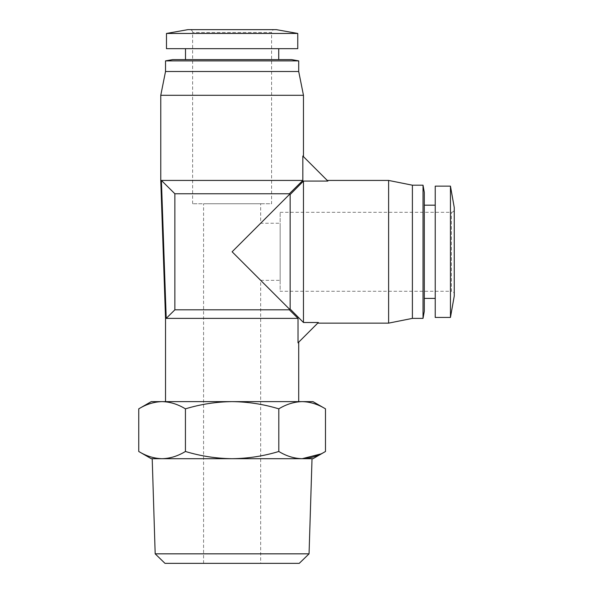 <?xml version="1.0" encoding="UTF-8"?>
<svg xmlns="http://www.w3.org/2000/svg" width="593" height="593" viewBox="0 0 593 593"><rect width="100%" height="100%" fill="white"/><g stroke="black" fill="none" stroke-linecap="round" stroke-linejoin="round"><path stroke-width="0.44" stroke-dasharray="2.96 2.22" d="M151.252 458.7L312.985 458.7M138.747 451.481C146.352 456.106 154.136 458.508 162.089 458.7C170.043 458.508 177.818 456.106 185.431 451.481C200.649 456.106 216.215 458.508 232.115 458.7C248.022 458.508 263.589 456.106 278.806 451.481C286.412 456.106 294.195 458.508 302.148 458.7M203.577 563.35L203.577 203.747L260.661 203.747L260.661 223.25L280.163 223.25L280.163 280.326L260.661 280.326L260.661 563.35L203.577 563.35L260.661 563.35M278.806 451.481L278.806 408.844C286.412 404.226 294.195 401.817 302.148 401.624L312.985 401.624M185.431 451.481L185.431 408.844C200.649 404.226 216.215 401.817 232.115 401.624L302.148 401.624C310.102 401.817 317.885 404.226 325.49 408.844M192.636 203.747L192.636 32.504A2.854 2.854 0 0 0 189.782 29.65L274.455 29.65A2.854 2.854 0 0 0 271.601 32.504L192.636 32.504L271.601 32.504L271.601 203.747L192.636 203.747L271.601 203.747M138.747 408.844C146.352 404.226 154.136 401.817 162.089 401.624L298.709 401.624M289.362 309.82L174.868 309.82L166.21 318.382L298.027 318.382L298.027 342.85C298.939 341.939 298.939 341.939 298.027 342.85C298.939 341.939 298.939 341.939 298.027 342.85L318.374 322.503L317.737 323.141L318.374 322.503L303.468 322.503L290.147 309.035L289.362 309.035L289.362 309.82L298.027 318.382M274.455 29.65L189.782 29.65M280.163 212.309L451.399 212.309A2.854 2.854 0 0 0 454.253 209.455L454.253 294.121A2.854 2.854 0 0 0 451.399 291.267L451.399 212.309L451.399 291.267L280.163 291.267L280.163 212.309L280.163 291.267M454.253 294.121L454.253 209.455M303.468 322.503L303.468 181.073L327.892 181.073L302.83 156.018C303.683 156.863 303.683 156.863 302.83 156.018C303.683 156.863 303.683 156.863 302.83 156.018L302.83 180.435L161.407 180.435L166.21 318.382M160.77 95.295L303.468 95.295M276.353 29.65L187.877 29.65M297.76 33.453L166.477 33.453M165.521 71.508L298.709 71.508M297.76 48.678L166.477 48.678M165.521 60.879L298.709 60.879M172.659 59.619L291.578 59.619M424.291 298.405L424.291 205.171L424.291 298.405M435.225 205.171L435.225 298.405L435.225 205.171M309.057 553.84L155.181 553.84M152.208 458.7L312.029 458.7M299.25 563.35L164.987 563.35M320.902 453.927L325.49 451.481M165.521 401.624L232.115 401.624C248.022 401.817 263.589 404.226 278.806 408.844M151.252 401.624L162.089 401.624C170.043 401.817 177.818 404.226 185.431 408.844M260.661 203.747L203.577 203.747M280.163 280.326L280.163 223.25M174.868 309.82L174.868 193.755L289.362 193.755L289.362 194.541L232.115 251.788L289.362 309.035M174.868 193.755L161.407 180.435M388.615 180.435L388.615 323.141M290.147 309.035L290.147 194.541L303.468 181.073M454.253 296.026L454.253 207.55M289.362 194.541L290.147 194.541M302.83 180.435L289.362 193.755M412.394 185.194L412.394 318.382M450.45 317.433L450.45 186.143M423.031 185.194L423.031 318.382M232.115 48.678L185.505 48.678L232.115 48.678M435.225 317.433L435.225 186.143M424.291 192.332L424.291 311.243M232.115 59.619L185.505 59.619L232.115 59.619"/><path stroke-width="0.89" d="M155.181 553.84L309.057 553.84L312.029 458.7L152.208 458.7L155.181 553.84L164.987 563.35L299.25 563.35L309.057 553.84M151.252 458.7L138.747 451.481C146.352 456.106 154.136 458.508 162.089 458.7L151.252 458.7M260.661 223.25L232.115 251.788L260.661 280.326L232.115 251.788L260.661 223.25M298.709 342.161L298.709 401.624L232.115 401.624L312.985 401.624L325.49 408.844C317.885 404.226 310.102 401.817 302.148 401.624C294.195 401.817 286.412 404.226 278.806 408.844C263.589 404.226 248.022 401.817 232.115 401.624C216.215 401.817 200.649 404.226 185.431 408.844C177.818 404.226 170.043 401.817 162.089 401.624C154.136 401.817 146.352 404.226 138.747 408.844L138.747 451.481M303.468 322.503L318.374 322.503L298.027 342.85L298.027 318.382L166.21 318.382L161.407 180.435L302.83 180.435L302.83 156.018L327.892 181.073L303.468 181.073L290.147 194.541L290.147 309.035L303.468 322.503L303.468 181.073M303.468 156.656L303.468 95.295L160.77 95.295L160.77 180.435L165.529 318.382L165.521 401.624L232.115 401.624L151.252 401.624L138.747 408.844M161.407 180.435L174.868 193.755L289.362 193.755L289.362 194.541L232.115 251.788L289.362 309.035L289.362 309.82L174.868 309.82L166.21 318.382M174.868 193.755L174.868 309.82M317.737 323.141L388.615 323.141L388.615 180.435L327.254 180.435M232.115 29.65L276.353 29.65L297.76 33.453L166.477 33.453L187.877 29.65L232.115 29.65M303.468 95.295L298.709 71.508L165.521 71.508L160.77 95.295M388.615 323.141L412.394 318.382L412.394 185.194L388.615 180.435M166.477 33.453L166.477 48.678L297.76 48.678L297.76 33.453M454.253 207.55L454.253 296.026L450.45 317.433L450.45 186.143L454.253 207.55M298.709 71.508L298.709 60.879L165.521 60.879L165.521 71.508M412.394 318.382L423.031 318.382L423.031 185.194L412.394 185.194M450.45 186.143L435.225 186.143L435.225 317.433L450.45 317.433M298.709 60.879L291.578 59.619L172.659 59.619L165.521 60.879M423.031 318.382L424.291 311.243L424.291 192.332L423.031 185.194M424.291 298.405L435.225 298.405M424.291 205.171L435.225 205.171M185.431 451.481C200.649 456.106 216.215 458.508 232.115 458.7C248.022 458.508 263.589 456.106 278.806 451.481C286.412 456.106 294.195 458.508 302.148 458.7C310.102 458.508 317.885 456.106 325.49 451.481L312.985 458.7L162.089 458.7C170.043 458.508 177.818 456.106 185.431 451.481L185.431 408.844M302.148 458.7L320.902 453.927M278.806 451.481L278.806 408.844M325.49 451.481L325.49 408.844M298.027 318.382L289.362 309.82M289.362 309.035L290.147 309.035M289.362 193.755L302.83 180.435M289.362 194.541L290.147 194.541M278.732 59.619L278.732 48.678M185.505 59.619L185.505 48.678"/></g></svg>
